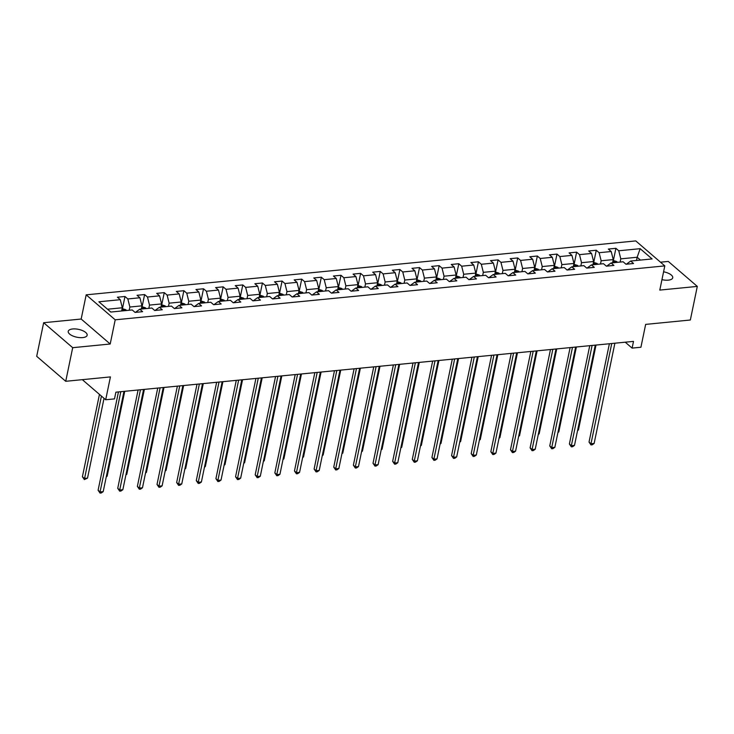 <?xml version="1.0" encoding="UTF-8"?>
<svg xmlns="http://www.w3.org/2000/svg" width="734" height="734" viewBox="0 0 734 734"><rect width="100%" height="100%" fill="white"/><g stroke="black" fill="none" stroke-linecap="round" stroke-linejoin="round"><path stroke-width="1.1" d="M82.703 337.603A9.661 4.019 11.7 0 0 87.144 335.245A9.661 4.019 11.7 0 0 82.648 330.649A9.661 4.019 11.7 0 0 72.666 328.97A9.661 4.019 11.7 0 0 68.225 331.328A9.661 4.019 11.7 0 0 72.73 335.924A9.661 4.019 11.7 0 0 82.703 337.603M661.949 279.645A9.661 4.019 11.7 0 0 668.298 280.149A9.661 4.019 11.7 0 0 672.729 277.791A9.661 4.019 11.7 0 0 663.573 271.8M43.655 322.712L36.7 356.32L65.73 381.295L72.694 347.687L110.201 344.007L115.21 319.813L86.181 294.839L81.171 319.033L43.655 322.712L72.694 347.687M115.21 319.813L664.802 265.892L635.763 240.917L86.181 294.839M664.802 265.892L659.793 290.086L697.3 286.407L668.27 261.423L660.499 262.194M697.3 286.407L690.345 320.006L645.654 324.391L640.92 347.246L632.112 348.109L633.506 341.383L115.889 392.176L114.495 398.892L105.687 399.755L110.421 376.909L65.73 381.295M640.167 248.679L618.762 250.78L615.899 248.312L608.348 249.055L611.211 251.523L599.127 252.707L596.265 250.239L588.714 250.982L591.576 253.45L579.493 254.634L576.63 252.166L569.079 252.909L571.942 255.377L559.859 256.561L556.987 254.092L549.436 254.836L552.298 257.304L540.215 258.487L537.352 256.019L529.801 256.762L532.664 259.23L520.58 260.414L517.718 257.946L510.167 258.689L513.029 261.157L500.946 262.341L498.083 259.873L490.523 260.616L493.395 263.084L481.311 264.268L478.44 261.799L470.889 262.543L473.751 265.011L461.668 266.194L458.805 263.726L451.254 264.469L454.117 266.937L442.033 268.121L439.171 265.653L431.62 266.396L434.482 268.864L422.399 270.048L419.536 267.58L411.976 268.323L414.848 270.791L402.755 271.975L399.892 269.506L392.341 270.25L395.204 272.718L383.12 273.901L380.258 271.433L372.707 272.176L375.569 274.644L363.486 275.828L360.623 273.36L353.072 274.103L355.935 276.571L343.851 277.755L340.98 275.287L333.429 276.03L336.291 278.498L324.208 279.682L321.345 277.213L313.794 277.957L316.657 280.425L304.573 281.608L301.711 279.14L294.16 279.883L297.022 282.351L284.939 283.535L282.076 281.067L274.516 281.81L277.388 284.278L265.295 285.462L262.433 282.994L254.882 283.737L257.744 286.205L245.661 287.389L242.798 284.92L235.247 285.664L238.11 288.132L226.026 289.315L223.164 286.847L215.612 287.59L218.475 290.058L206.392 291.242L203.52 288.774L195.969 289.517L198.831 291.985L186.748 293.169L183.885 290.701L176.334 291.444L179.197 293.912L167.113 295.096L164.251 292.627L156.7 293.371L159.562 295.839L147.479 297.022L144.616 294.554L137.056 295.297L139.928 297.765L127.844 298.949L124.973 296.481L117.422 297.224L120.284 299.692L98.888 301.784L110.816 312.051L132.212 309.95L135.074 312.409L142.635 311.675L139.763 309.207L151.855 308.023L154.718 310.482L162.269 309.748L159.406 307.28L171.49 306.096L174.353 308.555L181.904 307.821L179.041 305.353L191.124 304.17L193.987 306.628L201.538 305.894L198.675 303.426L210.759 302.243L213.631 304.702L221.182 303.968L218.319 301.5L230.403 300.316L233.265 302.775L240.816 302.041L237.954 299.573L250.037 298.389L252.9 300.848L260.451 300.114L257.588 297.646L269.672 296.463L272.534 298.921L280.094 298.188L277.223 295.719L289.306 294.536L292.178 296.995L299.729 296.261L296.866 293.793L308.95 292.609L311.812 295.068L319.363 294.334L316.501 291.866L328.584 290.682L331.447 293.141L338.998 292.407L336.135 289.939L348.219 288.756L351.081 291.214L358.642 290.481L355.77 288.012L367.862 286.829L370.725 289.288L378.276 288.554L375.413 286.086L387.497 284.902L390.36 287.361L397.911 286.627L395.048 284.159L407.131 282.975L409.994 285.434L417.545 284.7L414.682 282.232L426.766 281.049L429.638 283.507L437.189 282.773L434.326 280.305L446.41 279.122L449.272 281.581L456.823 280.847L453.961 278.379L466.044 277.195L468.907 279.654L476.458 278.92L473.595 276.452L485.679 275.268L488.541 277.727L496.101 276.993L493.23 274.525L505.322 273.342L508.185 275.8L515.736 275.067L512.873 272.598L524.957 271.415L527.819 273.874L535.37 273.14L532.508 270.672L544.591 269.488L547.454 271.947L555.005 271.213L552.142 268.745L564.226 267.561L567.088 270.02L574.649 269.286L571.786 266.818L583.869 265.635L586.732 268.094L594.283 267.359L591.421 264.891L603.504 263.708L606.367 266.167L613.918 265.433L611.055 262.965L623.138 261.781L626.001 264.24L633.561 263.506L630.689 261.038L652.095 258.937L640.167 248.679L637.158 257.249L620.79 258.854L620.12 262.075M139.763 309.207L135.414 312.381M129.202 310.243L129.863 307.023L141.946 305.839L141.286 309.06M127.844 298.949L129.863 307.023M139.928 297.765L141.946 305.839M159.406 307.28L155.048 310.454M148.837 308.317L149.507 305.096L161.59 303.913L160.92 307.133M147.479 297.022L149.507 305.096M159.562 295.839L161.59 303.913M179.041 305.353L174.683 308.528M168.471 306.39L169.141 303.17L181.225 301.986L180.555 305.206M167.113 295.096L169.141 303.17M179.197 293.912L181.225 301.986M198.675 303.426L194.327 306.601M188.106 304.463L188.776 301.243L200.859 300.059L200.189 303.28M186.748 293.169L188.776 301.243M198.831 291.985L200.859 300.059M218.319 301.5L213.961 304.674M207.75 302.536L208.41 299.316L220.494 298.132L219.833 301.353M206.392 291.242L208.41 299.316M218.475 290.058L220.494 298.132M237.954 299.573L233.595 302.747M227.384 300.61L228.054 297.389L240.137 296.206L239.468 299.426M226.026 289.315L228.054 297.389M238.11 288.132L240.137 296.206M257.588 297.646L253.23 300.821M247.019 298.683L247.688 295.463L259.772 294.279L259.102 297.499M245.661 287.389L247.688 295.463M257.744 286.205L259.772 294.279M277.223 295.719L272.874 298.894M266.662 296.756L267.323 293.536L279.406 292.352L278.746 295.573M265.295 285.462L267.323 293.536M277.388 284.278L279.406 292.352M296.866 293.793L292.508 296.967M286.297 294.829L286.957 291.609L299.05 290.425L298.38 293.646M284.939 283.535L286.957 291.609M297.022 282.351L299.05 290.425M316.501 291.866L312.143 295.04M305.931 292.903L306.601 289.682L318.684 288.499L318.015 291.719M304.573 281.608L306.601 289.682M316.657 280.425L318.684 288.499M336.135 289.939L331.786 293.114M325.566 290.976L326.235 287.756L338.319 286.572L337.649 289.792M324.208 279.682L326.235 287.756M336.291 278.498L338.319 286.572M355.77 288.012L351.421 291.187M345.209 289.049L345.87 285.829L357.953 284.645L357.293 287.866M343.851 277.755L345.87 285.829M355.935 276.571L357.953 284.645M375.413 286.086L371.055 289.26M364.844 287.122L365.514 283.902L377.597 282.718L376.927 285.939M363.486 275.828L365.514 283.902M375.569 274.644L377.597 282.718M395.048 284.159L390.69 287.333M384.478 285.196L385.148 281.975L397.232 280.792L396.562 284.012M383.12 273.901L385.148 281.975M395.204 272.718L397.232 280.792M414.682 282.232L410.334 285.407M404.113 283.269L404.783 280.049L416.866 278.865L416.206 282.085M402.755 271.975L404.783 280.049M414.848 270.791L416.866 278.865M434.326 280.305L429.968 283.48M423.757 281.342L424.417 278.122L436.51 276.938L435.84 280.159M422.399 270.048L424.417 278.122M434.482 268.864L436.51 276.938M453.961 278.379L449.603 281.553M443.391 279.415L444.061 276.195L456.144 275.011L455.475 278.232M442.033 268.121L444.061 276.195M454.117 266.937L456.144 275.011M473.595 276.452L469.246 279.626M463.026 277.489L463.695 274.268L475.779 273.085L475.109 276.305M461.668 266.194L463.695 274.268M473.751 265.011L475.779 273.085M493.23 274.525L488.881 277.7M482.669 275.562L483.33 272.342L495.413 271.158L494.753 274.378M481.311 264.268L483.33 272.342M493.395 263.084L495.413 271.158M512.873 272.598L508.515 275.773M502.304 273.635L502.974 270.415L515.057 269.231L514.387 272.452M500.946 262.341L502.974 270.415M513.029 261.157L515.057 269.231M532.508 270.672L528.15 273.846M521.938 271.708L522.608 268.488L534.691 267.304L534.022 270.525M520.58 260.414L522.608 268.488M532.664 259.23L534.691 267.304M552.142 268.745L547.793 271.919M541.573 269.782L542.242 266.561L554.326 265.378L553.656 268.598M540.215 258.487L542.242 266.561M552.298 257.304L554.326 265.378M571.786 266.818L567.428 269.993M561.216 267.855L561.877 264.635L573.96 263.451L573.3 266.671M559.859 256.561L561.877 264.635M571.942 255.377L573.96 263.451M591.421 264.891L587.062 268.066M580.851 265.928L581.521 262.708L593.604 261.524L592.934 264.745M579.493 254.634L581.521 262.708M591.576 253.45L593.604 261.524M611.055 262.965L606.697 266.139M600.485 264.001L601.155 260.781L613.239 259.597L612.569 262.818M599.127 252.707L601.155 260.781M611.211 251.523L613.239 259.597M630.689 261.038L626.341 264.212M636.488 260.469L637.158 257.249L640.452 260.084M618.762 250.78L620.79 258.854M82.327 379.661L105.687 399.755M625.24 342.2L632.112 348.109M121.642 310.987L122.312 307.766L107.522 309.216M120.284 299.692L122.312 307.766M615.899 248.312L613.404 260.377M596.265 250.239L593.769 262.304M576.63 252.166L574.126 264.231M556.987 254.092L554.491 266.158M537.352 256.019L534.857 268.084M517.718 257.946L515.222 270.011M498.083 259.873L495.578 271.938M478.44 261.799L475.944 273.865M458.805 263.726L456.309 275.791M439.171 265.653L436.666 277.718M419.536 267.58L417.031 279.645M399.892 269.506L397.397 281.572M380.258 271.433L377.762 283.498M360.623 273.36L358.119 285.425M340.98 275.287L338.484 287.352M321.345 277.213L318.85 289.279M301.711 279.14L299.215 291.205M282.076 281.067L279.571 293.132M262.433 282.994L259.937 295.059M242.798 284.92L240.302 296.986M223.164 286.847L220.659 298.912M203.52 288.774L201.024 300.839M183.885 290.701L181.39 302.766M164.251 292.627L161.755 304.693M144.616 294.554L142.112 306.619M124.973 296.481L122.477 308.546M110.201 344.007L81.171 319.033M609.385 343.751L589.026 442.079L590.98 443.767L611.743 343.521M594.127 443.464L592.237 444.795L590.98 444.914L590.98 443.767L594.127 443.464L614.89 343.209M590.98 444.914L589.026 442.079M613.074 260.414L616.753 261.552A4 2.184 84.4 0 1 617.377 262.341M614.982 262.579A4 2.184 -95.6 0 0 614.909 262.46L613.404 262.607A4 2.184 84.4 0 1 613.477 262.726M577.676 430.032L578.438 429.959L596.017 345.063M578.438 429.959L577.557 430.574M589.751 345.677L569.382 444.006L571.346 445.694L592.109 345.448M574.493 445.391L572.603 446.722L571.336 446.841L571.346 445.694L574.493 445.391L595.256 345.136M571.336 446.841L569.382 444.006M570.107 347.604L549.748 445.933L551.711 447.621L572.474 347.375M554.858 447.318L552.959 448.648L551.702 448.768L551.711 447.621L554.858 447.318L575.621 347.063M551.702 448.768L549.748 445.933M593.43 262.341L597.109 263.478A4 2.184 84.4 0 1 597.742 264.268M595.347 264.506A4 2.184 -95.6 0 0 595.274 264.387L593.76 264.534A4 2.184 84.4 0 1 593.834 264.653M558.033 431.959L558.803 431.886L576.383 346.989M558.803 431.886L557.923 432.5M573.795 264.268L577.474 265.405A4 2.184 84.4 0 1 578.098 266.194M575.713 266.433A4 2.184 -95.6 0 0 575.639 266.314L574.126 266.46A4 2.184 84.4 0 1 574.199 266.58M538.398 433.886L539.16 433.812L556.748 348.916M539.16 433.812L538.288 434.427M550.472 349.531L530.113 447.859L532.077 449.547L552.83 349.301M535.224 449.245L533.324 450.575L532.067 450.694L532.077 449.547L535.224 449.245L555.977 348.989M532.067 450.694L530.113 447.859M530.838 351.458L510.479 449.786L512.433 451.474L533.196 351.228M515.58 451.171L513.69 452.502L512.433 452.621L512.433 451.474L515.58 451.171L536.343 350.916M512.433 452.621L510.479 449.786M511.203 353.384L490.835 451.713L492.798 453.401L513.561 353.155M495.945 453.098L494.055 454.429L492.789 454.548L492.798 453.401L495.945 453.098L516.708 352.843M492.789 454.548L490.835 451.713M554.161 266.194L557.84 267.332A4 2.184 84.4 0 1 558.464 268.121M556.069 268.36A4 2.184 -95.6 0 0 556.005 268.24L554.491 268.387A4 2.184 84.4 0 1 554.565 268.506M518.764 435.812L519.525 435.739L537.104 350.843M519.525 435.739L518.654 436.363M534.517 268.121L538.206 269.259A4 2.184 84.4 0 1 538.829 270.048M536.435 270.286A4 2.184 -95.6 0 0 536.361 270.167L534.857 270.314A4 2.184 84.4 0 1 534.921 270.433M499.129 437.739L499.891 437.666L517.47 352.77M499.891 437.666L499.01 438.29M514.883 270.048L518.562 271.185A4 2.184 84.4 0 1 519.186 271.975M516.8 272.213A4 2.184 -95.6 0 0 516.727 272.094L515.213 272.241A4 2.184 84.4 0 1 515.286 272.36M479.486 439.666L480.256 439.593L497.836 354.696M480.256 439.593L479.375 440.216M495.248 271.975L498.927 273.112A4 2.184 84.4 0 1 499.551 273.901M497.166 274.14A4 2.184 -95.6 0 0 497.092 274.021L495.578 274.167A4 2.184 84.4 0 1 495.652 274.287M459.851 441.593L460.613 441.519L478.201 356.623M460.613 441.519L459.741 442.143M475.614 273.901L479.293 275.039A4 2.184 84.4 0 1 479.917 275.828M477.522 276.067A4 2.184 -95.6 0 0 477.449 275.947L475.944 276.094A4 2.184 84.4 0 1 476.017 276.213M440.216 443.519L440.978 443.446L458.557 358.55M440.978 443.446L440.097 444.07M455.97 275.828L459.649 276.966A4 2.184 84.4 0 1 460.282 277.755M457.888 277.993A4 2.184 -95.6 0 0 457.814 277.874L456.309 278.021A4 2.184 84.4 0 1 456.374 278.14M420.573 445.446L421.344 445.373L438.923 360.477M421.344 445.373L420.463 445.997M436.335 277.755L440.015 278.892A4 2.184 84.4 0 1 440.639 279.682M438.253 279.92A4 2.184 -95.6 0 0 438.18 279.801L436.666 279.948A4 2.184 84.4 0 1 436.739 280.067M400.938 447.373L401.709 447.3L419.288 362.403M401.709 447.3L400.828 447.923M416.701 279.682L420.38 280.819A4 2.184 84.4 0 1 421.004 281.608M418.609 281.847A4 2.184 -95.6 0 0 418.545 281.728L417.031 281.874A4 2.184 84.4 0 1 417.105 281.994M381.304 449.3L382.065 449.226L399.645 364.33M382.065 449.226L381.194 449.85M397.066 281.608L400.746 282.746A4 2.184 84.4 0 1 401.37 283.535M398.975 283.774A4 2.184 -95.6 0 0 398.901 283.654L397.397 283.801A4 2.184 84.4 0 1 397.461 283.92M361.669 451.226L362.431 451.153L380.01 366.257M362.431 451.153L361.55 451.777M377.423 283.535L381.102 284.673A4 2.184 84.4 0 1 381.735 285.462M379.34 285.7A4 2.184 -95.6 0 0 379.267 285.581L377.753 285.728A4 2.184 84.4 0 1 377.827 285.847M342.026 453.153L342.796 453.08L360.376 368.184M342.796 453.08L341.916 453.704M357.788 285.462L361.467 286.599A4 2.184 84.4 0 1 362.091 287.389M359.706 287.627A4 2.184 -95.6 0 0 359.632 287.508L358.119 287.655A4 2.184 84.4 0 1 358.192 287.774M322.391 455.08L323.153 455.007L340.741 370.11M323.153 455.007L322.281 455.63M338.154 287.389L341.833 288.526A4 2.184 84.4 0 1 342.457 289.315M340.062 289.554A4 2.184 -95.6 0 0 339.998 289.435L338.484 289.581A4 2.184 84.4 0 1 338.558 289.701M302.757 457.007L303.518 456.933L321.097 372.037M303.518 456.933L302.647 457.557M318.51 289.315L322.198 290.453A4 2.184 84.4 0 1 322.822 291.242M320.428 291.481A4 2.184 -95.6 0 0 320.354 291.361L318.85 291.508A4 2.184 84.4 0 1 318.914 291.627M283.113 458.933L283.884 458.86L301.463 373.964M283.884 458.86L283.003 459.484M298.876 291.242L302.555 292.38A4 2.184 84.4 0 1 303.179 293.169M300.793 293.407A4 2.184 -95.6 0 0 300.72 293.288L299.206 293.435A4 2.184 84.4 0 1 299.279 293.554M263.478 460.86L264.249 460.787L281.828 375.891M264.249 460.787L263.368 461.411M279.241 293.169L282.92 294.306A4 2.184 84.4 0 1 283.544 295.096M281.15 295.334A4 2.184 -95.6 0 0 281.085 295.215L279.571 295.362A4 2.184 84.4 0 1 279.645 295.481M243.844 462.787L244.606 462.714L262.194 377.817M244.606 462.714L243.734 463.337M259.607 295.096L263.286 296.233A4 2.184 84.4 0 1 263.91 297.022M261.515 297.261A4 2.184 -95.6 0 0 261.442 297.142L259.937 297.288A4 2.184 84.4 0 1 260.01 297.408M224.209 464.714L224.971 464.64L242.55 379.744M224.971 464.64L224.09 465.264M239.963 297.022L243.642 298.16A4 2.184 84.4 0 1 244.275 298.949M241.881 299.188A4 2.184 -95.6 0 0 241.807 299.068L240.293 299.215A4 2.184 84.4 0 1 240.367 299.334M204.566 466.641L205.337 466.567L222.916 381.671M205.337 466.567L204.456 467.191M220.328 298.949L224.008 300.087A4 2.184 84.4 0 1 224.632 300.876M222.246 301.114A4 2.184 -95.6 0 0 222.173 300.995L220.659 301.142A4 2.184 84.4 0 1 220.732 301.261M184.931 468.567L185.693 468.494L203.281 383.598M185.693 468.494L184.821 469.118M200.694 300.876L204.373 302.013A4 2.184 84.4 0 1 204.997 302.803M202.602 303.041A4 2.184 -95.6 0 0 202.538 302.922L201.024 303.069A4 2.184 84.4 0 1 201.098 303.188M165.297 470.494L166.058 470.421L183.638 385.524M166.058 470.421L165.187 471.044M491.56 355.311L471.2 453.64L473.164 455.328L493.918 355.082M476.311 455.025L474.412 456.355L473.155 456.475L473.164 455.328L476.311 455.025L497.065 354.77M473.155 456.475L471.2 453.64M471.925 357.238L451.566 455.566L453.52 457.254L474.283 357.008M456.667 456.952L454.777 458.282L453.52 458.401L453.52 457.254L456.667 456.952L477.43 356.696M453.52 458.401L451.566 455.566M452.291 359.165L431.922 457.493L433.886 459.181L454.649 358.935M437.033 458.878L435.143 460.209L433.886 460.328L433.886 459.181L437.033 458.878L457.796 358.623M433.886 460.328L431.922 457.493M432.656 361.091L412.288 459.42L414.251 461.108L435.014 360.862M417.398 460.805L415.499 462.136L414.242 462.255L414.251 461.108L417.398 460.805L438.161 360.55M414.242 462.255L412.288 459.42M413.013 363.018L392.653 461.347L394.617 463.035L415.371 362.789M397.764 462.732L395.865 464.062L394.608 464.182L394.617 463.035L397.764 462.732L418.518 362.477M394.608 464.182L392.653 461.347M393.378 364.945L373.019 463.273L374.973 464.961L395.736 364.715M378.12 464.659L376.23 465.989L374.973 466.108L374.973 464.961L378.12 464.659L398.883 364.403M374.973 466.108L373.019 463.273M373.744 366.872L353.375 465.2L355.339 466.888L376.102 366.642M358.486 466.585L356.596 467.916L355.329 468.035L355.339 466.888L358.486 466.585L379.249 366.33M355.329 468.035L353.375 465.2M354.1 368.798L333.741 467.127L335.704 468.815L356.467 368.569M338.851 468.512L336.952 469.843L335.695 469.962L335.704 468.815L338.851 468.512L359.614 368.257M335.695 469.962L333.741 467.127M334.465 370.725L314.106 469.054L316.07 470.742L336.823 370.496M319.217 470.439L317.317 471.769L316.06 471.889L316.07 470.742L319.217 470.439L339.97 370.184M316.06 471.889L314.106 469.054M314.831 372.652L294.462 470.98L296.426 472.668L317.189 372.422M299.573 472.366L297.683 473.696L296.426 473.815L296.426 472.668L299.573 472.366L320.336 372.11M296.426 473.815L294.462 470.98M295.196 374.579L274.828 472.907L276.791 474.595L297.554 374.349M279.938 474.292L278.048 475.623L276.782 475.742L276.791 474.595L279.938 474.292L300.701 374.037M276.782 475.742L274.828 472.907M275.553 376.505L255.193 474.834L257.157 476.522L277.911 376.276M260.304 476.219L258.405 477.55L257.148 477.669L257.157 476.522L260.304 476.219L281.058 375.964M257.148 477.669L255.193 474.834M255.918 378.432L235.559 476.761L237.513 478.449L258.276 378.203M240.66 478.146L238.77 479.476L237.513 479.596L237.513 478.449L240.66 478.146L261.423 377.891M237.513 479.596L235.559 476.761M236.284 380.359L215.915 478.687L217.879 480.375L238.642 380.129M221.026 480.073L219.136 481.403L217.87 481.522L217.879 480.375L221.026 480.073L241.789 379.817M217.87 481.522L215.915 478.687M216.64 382.286L196.281 480.614L198.244 482.302L219.007 382.056M201.391 481.999L199.492 483.33L198.235 483.449L198.244 482.302L201.391 481.999L222.154 381.744M198.235 483.449L196.281 480.614M197.006 384.212L176.646 482.541L178.61 484.229L199.364 383.983M181.757 483.926L179.858 485.257L178.601 485.376L178.61 484.229L181.757 483.926L202.511 383.671M178.601 485.376L176.646 482.541M177.371 386.139L157.012 484.468L158.966 486.156L179.729 385.91M162.113 485.853L160.223 487.183L158.966 487.303L158.966 486.156L162.113 485.853L182.876 385.598M158.966 487.303L157.012 484.468M157.737 388.066L137.368 486.394L139.332 488.082L160.095 387.836M142.479 487.78L140.589 489.11L139.322 489.229L139.332 488.082L142.479 487.78L163.242 387.524M139.322 489.229L137.368 486.394M138.093 389.993L117.734 488.321L119.697 490.009L140.451 389.763M122.844 489.706L120.945 491.037L119.688 491.156L119.697 490.009L122.844 489.706L143.598 389.451M119.688 491.156L117.734 488.321M118.458 391.919L98.099 490.248L100.053 491.936L120.816 391.69M103.2 491.633L101.31 492.964L100.053 493.083L100.053 491.936L103.2 491.633L123.963 391.378M100.053 493.083L98.099 490.248M181.05 302.803L184.739 303.94A4 2.184 84.4 0 1 185.363 304.729M182.968 304.968A4 2.184 -95.6 0 0 182.894 304.849L181.39 304.995A4 2.184 84.4 0 1 181.454 305.115M145.662 472.421L146.424 472.347L164.003 387.451M146.424 472.347L145.543 472.971M161.416 304.729L165.095 305.867A4 2.184 84.4 0 1 165.719 306.656M163.333 306.895A4 2.184 -95.6 0 0 163.26 306.775L161.746 306.922A4 2.184 84.4 0 1 161.819 307.041M126.019 474.347L126.789 474.274L144.369 389.378M126.789 474.274L125.909 474.898M141.781 306.656L145.46 307.794A4 2.184 84.4 0 1 146.084 308.583M143.699 308.821A4 2.184 -95.6 0 0 143.625 308.702L142.112 308.849A4 2.184 84.4 0 1 142.185 308.968M106.384 476.274L107.146 476.201L124.734 391.305M107.146 476.201L106.274 476.825M122.147 308.583L125.826 309.72A4 2.184 84.4 0 1 126.45 310.51M99.457 394.397L82.401 476.751L84.364 478.44L87.511 478.128L104.035 398.342M124.055 310.748A4 2.184 -95.6 0 0 123.982 310.629L122.477 310.776A4 2.184 84.4 0 1 122.55 310.895M101.42 396.085L84.355 479.586L82.401 476.751M87.511 478.128L84.355 479.586M616.679 261.524L612.762 261.91M597.045 263.451L593.127 263.836M577.401 265.378L573.483 265.763M557.767 267.304L553.849 267.69M538.132 269.231L534.214 269.617M518.498 271.158L514.571 271.543M498.854 273.085L494.936 273.47M479.219 275.011L475.302 275.397M459.585 276.938L455.667 277.324M439.941 278.865L436.024 279.25M420.307 280.792L416.389 281.177M400.672 282.718L396.755 283.104M381.038 284.645L377.111 285.031M361.394 286.572L357.476 286.957M341.76 288.499L337.842 288.884M322.125 290.425L318.207 290.811M302.491 292.352L298.564 292.738M282.847 294.279L278.929 294.664M263.212 296.206L259.295 296.591M243.578 298.132L239.66 298.518M223.934 300.059L220.017 300.445M204.3 301.986L200.382 302.371M184.665 303.913L180.748 304.298M165.031 305.839L161.104 306.225M145.387 307.766L141.469 308.152M125.753 309.693L121.835 310.078"/></g></svg>

